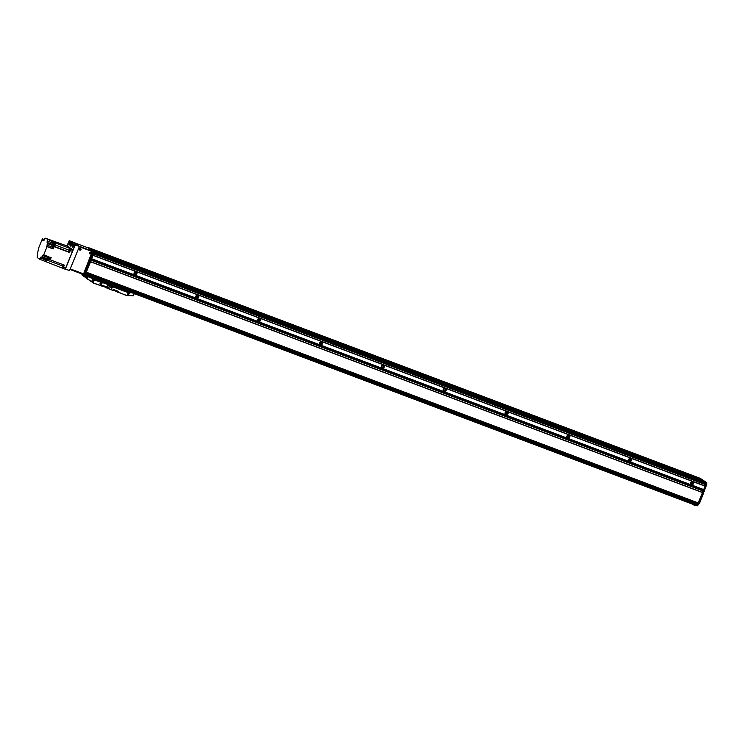 <?xml version="1.0" encoding="UTF-8"?>
<svg xmlns="http://www.w3.org/2000/svg" width="744" height="744" viewBox="0 0 744 744"><rect width="100%" height="100%" fill="white"/><g stroke="black" fill="none" stroke-linecap="round" stroke-linejoin="round"><path stroke-width="1.12" d="M692.301 475.742L691.427 475.332L692.301 475.742M695.677 478.039L694.803 477.62L695.677 478.039M87.885 247.798L93.698 251.314L93.502 251.788M92.033 250.179L704.224 481.033L705.889 482.168L93.698 251.314M108.224 256.503L107.35 256.094L108.224 256.503M170.06 279.828L169.186 279.409L170.06 279.828M231.895 303.143L231.021 302.734L231.895 303.143M293.741 326.467L292.857 326.049L293.741 326.467M355.576 349.782L354.702 349.373L355.576 349.782M417.412 373.097L416.538 372.688L417.412 373.097M479.248 396.422L478.373 396.003L479.248 396.422M541.083 419.737L540.209 419.328L541.083 419.737M602.919 443.061L602.045 442.643L602.919 443.061M664.755 466.376L663.881 465.967L664.755 466.376M96.869 252.346L95.995 251.937L96.869 252.346M702.875 480.875L702.001 480.457L702.875 480.875M705.293 483.191L93.595 252.551L705.293 483.191L705.824 482.456L93.642 251.602M705.675 484.716L705.731 483.888L93.558 253.034L92.963 255.146L705.145 486.009L705.675 484.716L93.493 253.853L93.651 251.9L92.721 251.546L87.439 264.371M89.717 248.598L701.899 479.462L700.234 478.327L88.043 247.464M104.848 254.216L103.974 253.797L104.848 254.216M166.693 277.531L165.81 277.121L166.693 277.531M228.529 300.855L227.655 300.437L228.529 300.855M290.365 324.17L289.49 323.761L290.365 324.17M352.2 347.485L351.326 347.076L352.2 347.485M414.036 370.81L413.162 370.391L414.036 370.81M475.872 394.125L474.998 393.716L475.872 394.125M537.707 417.449L536.833 417.031L537.707 417.449M599.552 440.764L598.669 440.355L599.552 440.764M661.388 464.079L660.514 463.67L661.388 464.079M92.702 249.51L91.828 249.101L92.702 249.51M698.709 478.039L697.835 477.62L698.709 478.039M105.853 255.387L106.95 255.806M693.306 476.923L694.403 477.332M701.899 479.462L703.126 480.624M703.35 491.087L704.28 491.44L704.587 490.77L703.666 490.426L703.35 491.096L91.168 260.233L91.428 259.684L703.61 490.547L703.378 491.077L91.196 260.223L704.28 491.44M703.657 490.417L704.624 490.556L703.666 490.426M703.694 490.203L704.801 489.487L703.871 489.134L703.74 489.636M703.871 489.134L705.563 484.976L706.493 485.33L705.693 484.484L705.87 482.363L706.8 482.716L706.623 484.837M701.88 479.657L703.536 480.782M698.523 503L699.453 503.353L703.675 493.012L702.615 492.454L697.677 504.097M697.714 503.214L696.691 505.185M705.349 483.107L705.228 483.693M703.703 491.226L703.145 492.649M699.453 503.353L697.491 505.669A1.404 0.465 110.7 0 1 697.091 505.874A1.404 0.465 110.7 0 1 697.063 505.864L697.091 505.874M700.802 478.708L706.8 482.716M706.493 485.33L704.801 489.487M704.67 489.98L704.624 490.556M83.44 274.136A1.404 0.465 -69.3 0 0 83.449 274.118L85.411 271.802L89.633 261.46L90.563 261.804L89.633 261.46M89.643 261.339L702.745 492.677L698.514 503.028L86.332 272.174L90.563 261.804L86.332 272.174L85.411 271.802M89.28 261.674L90.424 261.59L703.545 492.807M89.131 261.609L90.098 259.172L90.238 259.889L703.387 491.068M90.303 259.805L92.563 253.509L93.493 253.853L91.233 260.158L90.238 259.889L91.168 260.233M90.563 259.172L91.493 259.517L90.563 259.172M92.563 253.509L92.721 251.546M86.09 267.682A1.609 0.539 110.7 0 1 86.62 267.691A1.609 0.539 110.7 0 1 86.36 269.347A1.609 0.539 110.7 0 1 85.551 270.509A1.609 0.539 110.7 0 1 85.151 269.988M90.033 261.442L90.591 260.019L89.652 259.693M696.728 504.302L696.579 505.325L84.388 274.471A1.404 0.465 -69.3 0 1 83.988 274.676A1.404 0.465 -69.3 0 0 83.988 274.676L83.942 274.657A1.404 0.465 -69.3 0 0 83.979 274.676A1.404 0.465 -69.3 0 0 84.379 274.462L86.341 272.146L85.169 272.22M90.647 258.196L91.577 258.549L92.898 255.313L705.08 486.167L703.61 490.547M86.499 268.956L86.304 269.477M135.985 273.364A0.79 0.744 124.2 0 0 134.683 272.685A0.79 0.744 124.2 0 0 134.85 273.755A0.79 0.744 124.2 0 0 135.985 273.364M136.924 273.783A1.6 1.497 -55.8 0 1 134.292 274.266A1.6 1.497 -55.8 0 1 135.334 271.709A1.6 1.497 -55.8 0 1 136.924 273.783M134.794 273.708A0.79 0.744 124.2 0 0 135.678 272.406M197.82 296.679A0.79 0.744 124.2 0 0 196.518 296A0.79 0.744 124.2 0 0 196.686 297.07A0.79 0.744 124.2 0 0 197.82 296.679M198.76 297.107A1.6 1.497 -55.8 0 1 196.137 297.581A1.6 1.497 -55.8 0 1 197.169 295.033A1.6 1.497 -55.8 0 1 198.76 297.107M196.63 297.023A0.79 0.744 124.2 0 0 197.513 295.731M259.665 319.994A0.79 0.744 124.2 0 0 258.354 319.316A0.79 0.744 124.2 0 0 258.521 320.385A0.79 0.744 124.2 0 0 259.665 319.994M260.605 320.422A1.6 1.497 -55.8 0 1 257.973 320.897A1.6 1.497 -55.8 0 1 259.014 318.348A1.6 1.497 -55.8 0 1 260.605 320.422M258.466 320.348A0.79 0.744 124.2 0 0 259.349 319.046M321.501 343.319A0.79 0.744 124.2 0 0 320.19 342.64A0.79 0.744 124.2 0 0 320.357 343.709A0.79 0.744 124.2 0 0 321.501 343.319M322.44 343.737A1.6 1.497 -55.8 0 1 319.808 344.221A1.6 1.497 -55.8 0 1 320.85 341.673A1.6 1.497 -55.8 0 1 322.44 343.737M320.301 343.663A0.79 0.744 124.2 0 0 321.185 342.361M383.337 366.634A0.79 0.744 124.2 0 0 382.025 365.955A0.79 0.744 124.2 0 0 382.193 367.024A0.79 0.744 124.2 0 0 383.337 366.634M384.276 367.062A1.6 1.497 -55.8 0 1 381.644 367.536A1.6 1.497 -55.8 0 1 382.686 364.988A1.6 1.497 -55.8 0 1 384.276 367.062M382.137 366.978A0.79 0.744 124.2 0 0 383.021 365.685M445.172 389.958A0.79 0.744 124.2 0 0 443.861 389.279A0.79 0.744 124.2 0 0 444.038 390.349A0.79 0.744 124.2 0 0 445.172 389.958M446.112 390.377A1.6 1.497 -55.8 0 1 443.48 390.86A1.6 1.497 -55.8 0 1 444.521 388.303A1.6 1.497 -55.8 0 1 446.112 390.377M443.973 390.302A0.79 0.744 124.2 0 0 444.856 389M507.008 413.273A0.79 0.744 124.2 0 0 505.697 412.594A0.79 0.744 124.2 0 0 505.874 413.664A0.79 0.744 124.2 0 0 507.008 413.273M507.947 413.701A1.6 1.497 -55.8 0 1 505.316 414.176A1.6 1.497 -55.8 0 1 506.357 411.627A1.6 1.497 -55.8 0 1 507.947 413.701M505.808 413.618A0.79 0.744 124.2 0 0 506.692 412.325M568.844 436.589A0.79 0.744 124.2 0 0 567.542 435.91A0.79 0.744 124.2 0 0 567.709 436.979A0.79 0.744 124.2 0 0 568.844 436.589M569.783 437.016A1.6 1.497 -55.8 0 1 567.151 437.5A1.6 1.497 -55.8 0 1 568.193 434.942A1.6 1.497 -55.8 0 1 569.783 437.016M567.653 436.942A0.79 0.744 124.2 0 0 568.537 435.64M630.679 459.913A0.79 0.744 124.2 0 0 629.378 459.234A0.79 0.744 124.2 0 0 629.545 460.303A0.79 0.744 124.2 0 0 630.679 459.913M631.619 460.331A1.6 1.497 -55.8 0 1 628.996 460.815A1.6 1.497 -55.8 0 1 630.038 458.267A1.6 1.497 -55.8 0 1 631.619 460.331M629.489 460.257A0.79 0.744 124.2 0 0 630.373 458.955M692.524 483.228A0.79 0.744 124.2 0 0 691.213 482.549A0.79 0.744 124.2 0 0 691.381 483.619A0.79 0.744 124.2 0 0 692.524 483.228M693.464 483.656A1.6 1.497 -55.8 0 1 690.832 484.13A1.6 1.497 -55.8 0 1 691.874 481.582A1.6 1.497 -55.8 0 1 693.464 483.656M691.325 483.572A0.79 0.744 124.2 0 0 692.208 482.279M697.286 504.479L85.114 273.653L85.486 273.243M699.211 503.772L86.09 272.574L698.263 503.409M90.08 261.46A1.925 0.642 110.7 0 1 90.629 260.028M697.491 505.669L696.579 505.325A1.404 0.465 110.7 0 1 696.17 505.529A1.404 0.465 110.7 0 1 696.142 505.511L84.025 274.685M702.764 492.584L90.582 261.739L702.764 492.584M703.694 491.254L702.801 490.91A1.925 0.642 -69.3 0 0 702.271 492.323M703.694 489.571L91.559 258.726M89.522 253.667A0.874 0.828 124.2 0 0 90.498 252.235M90.88 253.313A0.874 0.828 -55.8 0 1 89.615 253.751A0.874 0.828 -55.8 0 1 89.429 252.56A0.874 0.828 -55.8 0 1 90.88 253.313M79.627 249.938A0.874 0.828 124.2 0 0 80.603 248.505M80.994 249.584A0.874 0.828 -55.8 0 1 79.72 250.012A0.874 0.828 -55.8 0 1 79.534 248.831A0.874 0.828 -55.8 0 1 80.994 249.584M92.219 251.556L83.561 273.894L70.261 268.872L79.31 246.673M83.114 274.415L70.02 269.477L83.114 274.415L83.561 273.894M92.293 251.602L79.617 246.822M70.261 268.872L69.815 269.393M92.098 251.472L79.422 246.692M92.414 280.33L92.368 281L92.414 280.33M93.586 279.223L94.516 279.577L93.605 279.028L92.284 282.264L85.811 277.828M100.561 282.227L94.376 279.902L93.195 282.813L102.467 286.31L102.793 285.501L100.635 284.682A1.051 0.986 124.2 0 1 100.105 283.362L100.598 281.837L94.525 279.549L93.326 282.488L92.395 282.134M93.195 282.813L92.293 282.274L93.326 282.488M82.156 274.052L81.924 274.936L91.633 281.827L92.758 278.461L94.525 279.381M84.323 275.141L87.141 277.056L87.494 276.47L93.605 279.028M84.946 275.373L87.243 276.945M88.118 276.703L87.494 276.47L87.085 278.451L91.633 281.827M92.954 278.591L87.699 276.61M83.207 274.397L84.044 274.703M83.114 274.62L82.407 274.145M85.169 275.457L83.933 274.992M692.924 504.311L693.761 504.627M692.822 504.544L691.911 503.921M694.877 505.381L693.641 504.916M73.591 242.404L79.143 246.18L93.521 251.602L87.969 247.826L73.591 242.404M79.31 246.645L92.665 251.686M89.41 252.7A0.567 0.53 -55.8 0 1 90.229 252.421A0.567 0.53 -55.8 0 1 90.35 253.183A0.567 0.53 -55.8 0 1 89.41 252.7M79.515 248.97A0.567 0.53 -55.8 0 1 80.333 248.682A0.567 0.53 -55.8 0 1 80.464 249.454A0.567 0.53 -55.8 0 1 79.515 248.97M123.523 289.583L128.424 292.336L127.085 295.768L117.022 291.611M108.057 287.482L107.275 287.137L108.057 287.482A1.051 0.986 124.2 0 0 109.377 286.858L109.814 285.296L109.377 286.858M107.899 287.37A1.051 0.986 124.2 0 0 109.219 286.756M100.366 284.524A1.051 0.986 124.2 0 0 100.477 284.58L107.275 287.137L106.987 288.188L106.206 287.528M100.598 281.837L109.814 285.296M102.002 283.659L101.863 283.157L101.379 283.873L102.002 283.659M108.187 285.994L108.047 285.491L107.564 286.208L108.187 285.994M102.793 285.501L102.532 286.152L107.173 287.9L107.434 287.249L102.793 285.501M109.842 285.724L128.387 292.727M109.87 285.333L128.424 292.336M110.94 287.788A0.865 0.809 -55.8 0 0 111.777 286.459L110.93 286.849M111.777 286.459L112.372 286.868A0.865 0.809 -55.8 0 1 111.191 288.067A0.865 0.809 -55.8 0 1 111.507 286.533A0.53 0.493 -55.8 0 1 111.656 286.412M94.302 279.223L96.711 280.135L95.678 279.084M93.167 278.135L95.344 279.623M107.406 285.966L107.768 285.426M101.221 283.641L101.584 283.092M108.113 284.143L110.121 285.092L108.113 284.143M98.831 280.646L100.849 281.595L98.831 280.646M100.04 281.464L100.924 281.874L100.04 281.464M121.691 289.63L122.565 290.039L121.691 289.63M106.987 288.188L113.172 290.523L113.618 289.583L118.259 291.332L117.812 292.271M93.074 282.943L102.467 286.31M87.42 279.093L86.639 278.433M107.108 288.058L113.293 290.393M117.924 292.141L127.205 295.638M128.154 295.796L127.224 295.442M127.336 295.312L128.526 292.401L129.465 292.559L127.633 291.797M129.465 292.559L128.526 292.401M128.535 292.206L127.698 291.629M128.266 295.666L129.447 292.755M129.586 291.871L131.149 292.931M130.535 292.699L128.972 291.639M133.883 293.964L133.26 293.731M128.359 295.424L133.232 295.852L134.078 294.094M113.618 289.583L113.358 290.225L117.989 291.974L118.259 291.332L113.618 289.583M79.338 246.32L73.386 242.265L69.211 240.693L75.135 245.129L79.338 246.32L75.172 244.739M66.941 245.948L69.211 240.693M64.951 269.012L69.601 270.491L79.31 246.71M69.601 270.491L65.193 269.179M65.425 268.919L75.135 245.129M70.131 243.799A1.665 0.558 110.7 0 1 69.071 245.036A1.665 0.558 110.7 0 1 69.145 243.288A1.665 0.558 110.7 0 1 70.252 241.921A1.665 0.558 110.7 0 1 70.131 243.799M71.87 244.981A1.665 0.558 110.7 0 1 70.81 246.218A1.665 0.558 110.7 0 1 70.875 244.469A1.665 0.558 110.7 0 1 71.982 243.102A1.665 0.558 110.7 0 1 71.87 244.981M73.61 246.162A1.665 0.558 110.7 0 1 72.549 247.399A1.665 0.558 110.7 0 1 72.614 245.641A1.665 0.558 110.7 0 1 73.721 244.283A1.665 0.558 110.7 0 1 73.61 246.162M62.598 268.249L64.681 269.03A1.581 0.53 -69.3 0 0 64.719 269.058A1.581 0.53 -69.3 0 0 65.723 267.887L63.556 267.068A1.581 0.53 110.7 0 1 62.561 268.24A1.581 0.53 110.7 0 1 62.524 268.221L39.711 259.228L40.241 257.936L45.393 259.879M65.063 245.418A1.581 0.53 110.7 0 1 65.342 245.343A1.581 0.53 110.7 0 1 65.379 245.362L67.546 246.18A1.581 0.53 -69.3 0 0 67.509 246.152A1.581 0.53 -69.3 0 0 67.472 246.143M67.546 246.18L72.605 249.621A1.581 0.53 -69.3 0 1 72.456 251.379L65.723 267.887M42.641 240.563L42.659 240.572A1.683 0.558 -69.3 0 1 42.641 240.563A133.204 44.463 110.7 0 0 42.203 240.386L42.389 238.843L38.632 248.04L37.488 253.797A1.683 0.558 -69.3 0 1 37.386 254.746L37.2 257.517L39.711 259.228M63.556 267.068L64.347 265.143L50.248 259.823L50.573 257.74M50.685 258.745L51.141 257.638L49.746 257.117L48.853 259.303L47.923 258.949L48.816 256.764L43.719 254.839L47.058 246.655L47.374 243.558A1.683 0.558 -69.3 0 1 47.486 242.6L52.192 244.255L52.768 241.754L45.151 238.127L43.849 240.331L43.366 240.005L44.063 240.275M50.573 257.424L49.671 259.489M50.248 259.823A133.204 44.463 110.7 0 1 49.643 259.582A1.683 0.558 -69.3 0 0 49.634 259.582A1.683 0.558 -69.3 0 0 49.457 259.591L49.523 259.433M49.885 259.563L50.564 259.033M54.628 244.702L55.316 242.879M55.233 242.786L54.507 245.129L53.54 244.767M69.852 248.403L70.448 248.803A1.581 0.53 110.7 0 1 70.299 250.561L69.508 252.486A133.204 44.463 -69.3 0 0 69.015 251.983A1.683 0.558 110.7 0 1 69.164 250.226A133.204 44.463 -69.3 0 0 69.852 248.403L55.754 243.083A133.204 44.463 110.7 0 1 55.056 244.906A1.683 0.558 -69.3 0 0 54.898 245.399L54.507 245.129M49.16 259.293L49.774 259.526L50.49 257.703L49.848 257.461L49.058 258.81M69.508 252.486L54.024 246.645L53.084 248.924L47.058 246.655M49.457 259.591L48.062 259.061A1.683 0.558 110.7 0 1 48.165 259.042M47.923 258.949A133.204 44.463 110.7 0 1 47.318 258.707L47.318 258.707A1.683 0.558 -69.3 0 0 47.142 258.717L42.036 256.792A1.683 0.558 -69.3 0 0 41.497 257.34L47.523 259.609A1.683 0.558 -69.3 0 0 47.216 260.205A133.204 44.463 110.7 0 1 46.444 261.981M61.929 267.821A133.204 44.463 -69.3 0 0 62.701 266.045A1.683 0.558 110.7 0 1 63.649 264.883M46.137 261.544L46.863 259.637M41.497 257.34L41.022 257.024L40.241 257.936M52.303 242.888L47.198 240.963L47.086 242.33M47.198 240.963L47.663 239.828M42.65 240.572A1.683 0.558 -69.3 0 0 43.366 240.005M42.036 256.792L42.557 255.499L47.663 257.424L48.258 256.55M43.719 254.839L42.557 255.499M65.379 245.362L45.151 238.127M52.768 241.754L55.084 242.628M53.903 244.432L54.517 244.664L55.233 242.842L54.591 242.6L53.791 244.078M54.898 245.399L53.512 244.869A1.683 0.558 110.7 0 1 53.67 244.385A133.204 44.463 -69.3 0 0 54.368 242.563M47.374 243.558L53.401 245.827A1.683 0.558 -69.3 0 0 53.522 246.134A133.204 44.463 110.7 0 1 54.024 246.645M53.438 242.209A133.204 44.463 110.7 0 1 52.74 244.032A1.683 0.558 -69.3 0 0 52.582 244.525L47.486 242.6M53.084 248.924L52.573 248.319M53.401 245.827L53.187 246.348M52.805 248.384L53.522 246.478M53.391 246.413L52.666 248.347M52.638 248.273L53.326 246.45M53.112 246.366L52.424 248.198M51.903 248.003L52.526 248.236L53.242 246.413L52.601 246.171L51.903 248.003L52.601 246.171M70.057 249.51L69.313 251.398L70.057 249.51M42.203 240.386L42.724 240.582M44.473 239.735L42.734 239.084M42.389 238.843L44.519 239.652M47.663 257.424L47.142 258.717M46.733 259.572L45.998 261.507M45.97 261.432L46.658 259.609M46.454 259.526L45.756 261.358M45.245 261.163L45.858 261.395L46.556 259.563L45.933 259.331L45.245 261.163L45.961 259.34M63.519 265.534L62.775 267.422L63.519 265.534M705.879 482.335L93.688 251.472M705.74 483.926L93.558 253.072L705.731 483.888M701.88 479.741L89.689 248.877M701.89 479.778L89.699 248.924M704.345 491.366L91.233 260.149M90.554 261.814L703.675 493.012M703.685 492.9L90.563 261.693M702.336 492.044L703.238 492.389M90.117 261.181L89.196 260.828M84.379 274.462L83.449 274.118M696.672 505.213L84.481 274.359M696.728 505.083L84.584 274.238M84.853 273.941L696.756 504.692L84.825 273.969M697.323 504.497L85.142 273.634M697.649 504.125L85.467 273.271M697.705 503.995L85.569 273.15M697.742 503.642L85.811 272.881M697.733 503.604L85.83 272.853M81.868 274.741L87.029 278.247M81.924 274.936L87.085 278.451M95.669 279.428L123.495 289.918M70.299 250.561L72.456 251.379M62.701 266.045L47.216 260.205M70.448 248.803L72.605 249.621M52.74 244.032L53.67 244.385M69.164 250.226L55.056 244.906M53.522 246.134L69.015 251.983M51.95 246.962L46.779 245.018M52.694 248.654L46.658 246.385M705.247 483.219L93.595 252.569M83.988 274.676L696.17 505.529M92.284 282.264L93.214 282.618M62.561 268.24L64.719 269.058M65.342 245.343L67.509 246.152"/></g></svg>
